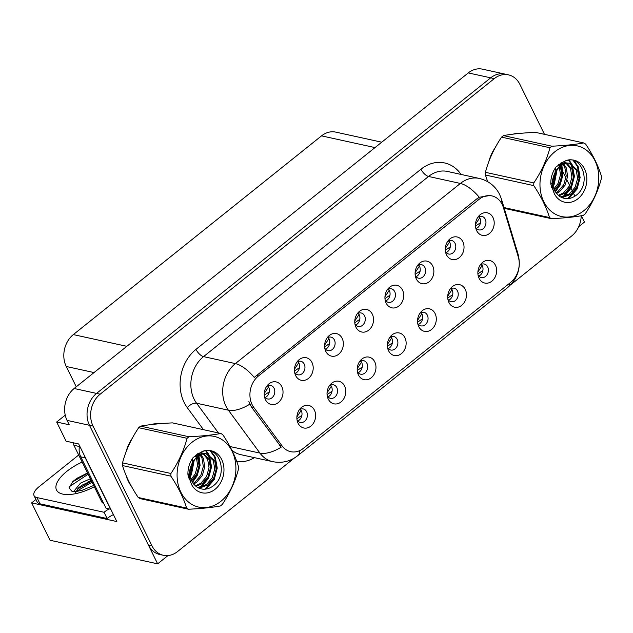 <?xml version="1.0" encoding="UTF-8"?>
<svg xmlns="http://www.w3.org/2000/svg" width="633" height="633" viewBox="0 0 633 633"><rect width="100%" height="100%" fill="white"/><g stroke="black" fill="none" stroke-linecap="round" stroke-linejoin="round"><path stroke-width="0.95" d="M264.444 396.456A6.931 5.562 102.4 0 0 267.68 398.964A6.931 5.562 102.4 0 0 273.606 395.894A6.931 5.562 102.4 0 0 274.065 388.266A6.931 5.562 102.4 0 0 270.647 385.426A6.931 5.562 102.4 0 0 266.659 386.344M267.759 385.719A6.931 5.562 -77.6 0 1 268.685 387.087A6.931 5.562 -77.6 0 1 265.18 397.484M265.48 399.716A11.544 9.273 102.4 0 0 278.275 402.58A11.544 9.273 102.4 0 0 281.812 386.636A11.544 9.273 102.4 0 0 267.783 384.927A11.544 9.273 102.4 0 0 264.871 398.22A11.544 9.273 102.4 0 0 265.48 399.716M357.384 371.674A6.931 5.562 102.4 0 0 360.62 374.182A6.931 5.562 102.4 0 0 366.547 371.112A6.931 5.562 102.4 0 0 366.998 363.484A6.931 5.562 102.4 0 0 363.579 360.644A6.931 5.562 102.4 0 0 359.599 361.562M360.699 360.945A6.931 5.562 -77.6 0 1 361.617 362.305A6.931 5.562 -77.6 0 1 358.12 372.702M358.413 374.934A11.544 9.273 102.4 0 0 371.207 377.798A11.544 9.273 102.4 0 0 374.752 361.854A11.544 9.273 102.4 0 0 360.723 360.145A11.544 9.273 102.4 0 0 357.811 373.438A11.544 9.273 102.4 0 0 358.413 374.934M327.214 395.831A6.931 5.562 102.4 0 0 330.45 398.331A6.931 5.562 102.4 0 0 336.376 395.269A6.931 5.562 102.4 0 0 336.835 387.641A6.931 5.562 102.4 0 0 333.417 384.801A6.931 5.562 102.4 0 0 329.429 385.719M330.529 385.093A6.931 5.562 -77.6 0 1 331.455 386.462A6.931 5.562 -77.6 0 1 327.949 396.859M328.25 399.091A11.544 9.273 102.4 0 0 341.045 401.955A11.544 9.273 102.4 0 0 344.581 386.011A11.544 9.273 102.4 0 0 330.561 384.294A11.544 9.273 102.4 0 0 327.641 397.595A11.544 9.273 102.4 0 0 328.25 399.091M447.879 299.211A6.931 5.562 102.4 0 0 451.115 301.719A6.931 5.562 102.4 0 0 457.05 298.649A6.931 5.562 102.4 0 0 457.501 291.022A6.931 5.562 102.4 0 0 454.083 288.181A6.931 5.562 102.4 0 0 450.103 289.099M451.202 288.482A6.931 5.562 -77.6 0 1 452.12 289.843A6.931 5.562 -77.6 0 1 448.623 300.24M448.916 302.471A11.544 9.273 102.4 0 0 461.71 305.335A11.544 9.273 102.4 0 0 465.255 289.392A11.544 9.273 102.4 0 0 451.226 287.683A11.544 9.273 102.4 0 0 448.314 300.976A11.544 9.273 102.4 0 0 448.916 302.471M385.109 299.836A6.931 5.562 102.4 0 0 388.346 302.345A6.931 5.562 102.4 0 0 394.28 299.274A6.931 5.562 102.4 0 0 394.731 291.647A6.931 5.562 102.4 0 0 391.313 288.806A6.931 5.562 102.4 0 0 387.325 289.724M388.433 289.107A6.931 5.562 -77.6 0 1 389.35 290.468A6.931 5.562 -77.6 0 1 385.853 300.865M386.146 303.096A11.544 9.273 102.4 0 0 398.94 305.961A11.544 9.273 102.4 0 0 402.485 290.017A11.544 9.273 102.4 0 0 388.456 288.308A11.544 9.273 102.4 0 0 385.544 301.601A11.544 9.273 102.4 0 0 386.146 303.096M445.45 251.53A6.931 5.562 102.4 0 0 448.686 254.031A6.931 5.562 102.4 0 0 454.613 250.969A6.931 5.562 102.4 0 0 455.064 243.341A6.931 5.562 102.4 0 0 451.653 240.5A6.931 5.562 102.4 0 0 447.666 241.418M448.765 240.793A6.931 5.562 -77.6 0 1 449.683 242.162A6.931 5.562 -77.6 0 1 446.186 252.559M446.479 254.79A11.544 9.273 102.4 0 0 459.273 257.655A11.544 9.273 102.4 0 0 462.818 241.711A11.544 9.273 102.4 0 0 448.789 239.994A11.544 9.273 102.4 0 0 445.877 253.295A11.544 9.273 102.4 0 0 446.479 254.79M297.043 419.988A6.931 5.562 102.4 0 0 300.279 422.488A6.931 5.562 102.4 0 0 306.214 419.418A6.931 5.562 102.4 0 0 306.665 411.798A6.931 5.562 102.4 0 0 303.247 408.95A6.931 5.562 102.4 0 0 299.259 409.875M300.366 409.25A6.931 5.562 -77.6 0 1 301.284 410.619A6.931 5.562 -77.6 0 1 297.787 421.008M298.08 423.24A11.544 9.273 102.4 0 0 310.874 426.104A11.544 9.273 102.4 0 0 314.419 410.16A11.544 9.273 102.4 0 0 300.39 408.451A11.544 9.273 102.4 0 0 297.478 421.744A11.544 9.273 102.4 0 0 298.08 423.24M354.947 323.993A6.931 5.562 102.4 0 0 358.183 326.493A6.931 5.562 102.4 0 0 364.11 323.431A6.931 5.562 102.4 0 0 364.561 315.804A6.931 5.562 102.4 0 0 361.15 312.963A6.931 5.562 102.4 0 0 357.162 313.881M358.262 313.256A6.931 5.562 -77.6 0 1 359.18 314.625A6.931 5.562 -77.6 0 1 355.683 325.022M355.975 327.253A11.544 9.273 102.4 0 0 368.77 330.117A11.544 9.273 102.4 0 0 372.315 314.174A11.544 9.273 102.4 0 0 358.286 312.457A11.544 9.273 102.4 0 0 355.374 325.758A11.544 9.273 102.4 0 0 355.975 327.253M294.606 372.307A6.931 5.562 102.4 0 0 297.842 374.807A6.931 5.562 102.4 0 0 303.777 371.737A6.931 5.562 102.4 0 0 304.228 364.117A6.931 5.562 102.4 0 0 300.81 361.269A6.931 5.562 102.4 0 0 296.822 362.187M297.929 361.57A6.931 5.562 -77.6 0 1 298.847 362.938A6.931 5.562 -77.6 0 1 295.35 373.328M295.643 375.559A11.544 9.273 102.4 0 0 308.437 378.423A11.544 9.273 102.4 0 0 311.982 362.48A11.544 9.273 102.4 0 0 297.953 360.77A11.544 9.273 102.4 0 0 295.041 374.063A11.544 9.273 102.4 0 0 295.643 375.559M324.776 348.15A6.931 5.562 102.4 0 0 328.013 350.65A6.931 5.562 102.4 0 0 333.939 347.58A6.931 5.562 102.4 0 0 334.398 339.961A6.931 5.562 102.4 0 0 330.98 337.112A6.931 5.562 102.4 0 0 326.992 338.038M328.092 337.413A6.931 5.562 -77.6 0 1 329.018 338.782A6.931 5.562 -77.6 0 1 325.52 349.171M325.813 351.41A11.544 9.273 102.4 0 0 338.608 354.266A11.544 9.273 102.4 0 0 342.144 338.323A11.544 9.273 102.4 0 0 328.123 336.614A11.544 9.273 102.4 0 0 325.204 349.907A11.544 9.273 102.4 0 0 325.813 351.41M417.717 323.368A6.931 5.562 102.4 0 0 420.953 325.868A6.931 5.562 102.4 0 0 426.879 322.806A6.931 5.562 102.4 0 0 427.338 315.179A6.931 5.562 102.4 0 0 423.92 312.338A6.931 5.562 102.4 0 0 419.932 313.256M421.032 312.631A6.931 5.562 -77.6 0 1 421.958 314A6.931 5.562 -77.6 0 1 418.453 324.397M418.753 326.628A11.544 9.273 102.4 0 0 431.548 329.484A11.544 9.273 102.4 0 0 435.085 313.549A11.544 9.273 102.4 0 0 421.056 311.832A11.544 9.273 102.4 0 0 418.144 325.133A11.544 9.273 102.4 0 0 418.753 326.628M387.546 347.525A6.931 5.562 102.4 0 0 390.783 350.025A6.931 5.562 102.4 0 0 396.717 346.955A6.931 5.562 102.4 0 0 397.168 339.335A6.931 5.562 102.4 0 0 393.75 336.487A6.931 5.562 102.4 0 0 389.762 337.405M390.87 336.788A6.931 5.562 -77.6 0 1 391.787 338.157A6.931 5.562 -77.6 0 1 388.29 348.546M388.583 350.777A11.544 9.273 102.4 0 0 401.377 353.641A11.544 9.273 102.4 0 0 404.922 337.698A11.544 9.273 102.4 0 0 390.893 335.988A11.544 9.273 102.4 0 0 387.974 349.281A11.544 9.273 102.4 0 0 388.583 350.777M475.612 227.374A6.931 5.562 102.4 0 0 478.849 229.882A6.931 5.562 102.4 0 0 484.783 226.812A6.931 5.562 102.4 0 0 485.234 219.184A6.931 5.562 102.4 0 0 481.816 216.344A6.931 5.562 102.4 0 0 477.828 217.261M478.936 216.644A6.931 5.562 -77.6 0 1 479.854 218.005A6.931 5.562 -77.6 0 1 476.356 228.402M476.649 230.634A11.544 9.273 102.4 0 0 489.444 233.498A11.544 9.273 102.4 0 0 492.988 217.554A11.544 9.273 102.4 0 0 478.959 215.845A11.544 9.273 102.4 0 0 476.048 229.138A11.544 9.273 102.4 0 0 476.649 230.634M415.28 275.687A6.931 5.562 102.4 0 0 418.516 278.188A6.931 5.562 102.4 0 0 424.442 275.118A6.931 5.562 102.4 0 0 424.901 267.498A6.931 5.562 102.4 0 0 421.483 264.649A6.931 5.562 102.4 0 0 417.495 265.575M418.595 264.95A6.931 5.562 -77.6 0 1 419.521 266.319A6.931 5.562 -77.6 0 1 416.016 276.708M416.316 278.939A11.544 9.273 102.4 0 0 429.111 281.804A11.544 9.273 102.4 0 0 432.648 265.86A11.544 9.273 102.4 0 0 418.627 264.151A11.544 9.273 102.4 0 0 415.707 277.444A11.544 9.273 102.4 0 0 416.316 278.939M478.05 275.062A6.931 5.562 102.4 0 0 481.286 277.563A6.931 5.562 102.4 0 0 487.212 274.493A6.931 5.562 102.4 0 0 487.671 266.873A6.931 5.562 102.4 0 0 484.253 264.024A6.931 5.562 102.4 0 0 480.265 264.942M481.365 264.325A6.931 5.562 -77.6 0 1 482.291 265.694A6.931 5.562 -77.6 0 1 478.793 276.083M479.086 278.314A11.544 9.273 102.4 0 0 491.881 281.179A11.544 9.273 102.4 0 0 495.425 265.235A11.544 9.273 102.4 0 0 481.397 263.526A11.544 9.273 102.4 0 0 478.477 276.819A11.544 9.273 102.4 0 0 479.086 278.314M252.116 404.645A20.786 16.687 102.4 0 0 253.786 407.407L282.096 445.909A20.786 16.687 102.4 0 0 290.682 451.677A20.786 16.687 102.4 0 0 303.46 448.299L510.665 282.397A20.786 16.687 102.4 0 0 518.261 256.816L503.393 207.553A20.786 16.687 102.4 0 0 491.912 195.906A20.786 16.687 102.4 0 0 479.134 199.284L258.486 375.947A20.786 16.687 102.4 0 0 252.116 404.645M578.736 226.669L584.457 222.096L581.331 215.75M157.641 563.837L50.031 540.25L31.65 502.887L116.844 521.56L78.658 443.955L66.101 441.201L56.661 422.021L69.219 424.775L67.058 420.383A23.097 18.539 102.4 0 1 74.14 388.496L468.278 72.922A23.097 18.539 102.4 0 1 482.473 69.163L504.897 74.077A23.097 18.539 102.4 0 0 490.694 77.835L96.556 393.409A23.097 18.539 102.4 0 0 89.475 425.297L157.641 563.837L167.951 555.584M56.661 422.021L65.239 415.153M76.253 386.81L66.243 366.483A23.097 18.539 -77.6 0 1 73.333 334.596L321.532 135.866A23.097 18.539 -77.6 0 1 335.727 132.115L381.754 142.196M31.65 502.887L35.923 499.469M126.038 475.28A36.951 29.664 102.4 0 0 128.349 481.286A36.951 29.664 102.4 0 0 131.427 486.35M299.836 450.561A26.942 11.402 -128.7 0 1 297.645 455.736C290.27 461.465 281.938 463.435 272.665 461.647A30.795 24.727 -77.6 0 1 259.949 453.101L228.402 410.2A30.795 24.727 -77.6 0 1 225.934 406.109A30.795 24.727 -77.6 0 1 235.373 363.595A26.942 11.402 51.3 0 1 254.244 377.41L476.902 198.794L479.252 197.251L490.1 195.502L491.912 195.906M229.969 446.526L259.949 453.101A26.942 13.127 -36.3 0 0 281.218 447.151L251.341 406.869L248.888 401.536M544.467 134.331L519.875 84.347A23.097 18.539 102.4 0 0 508.481 74.868L504.897 74.077A23.097 18.539 102.4 0 0 490.694 77.835L96.556 393.409A23.097 18.539 102.4 0 0 89.475 425.297L148.391 545.029A23.097 18.539 102.4 0 0 159.785 554.508L163.369 555.291A23.097 18.539 102.4 0 0 177.564 551.541L294.345 458.039M159.018 423.77A36.951 29.664 102.4 0 0 150.369 424.664M132.337 438.194A36.951 29.664 102.4 0 0 125.943 452.176M521.901 133.215A36.951 29.664 102.4 0 0 513.252 134.117M495.212 147.647A36.951 29.664 102.4 0 0 488.826 161.629M508.481 74.868A23.097 18.539 102.4 0 0 494.286 78.619L100.149 394.201A23.097 18.539 102.4 0 0 93.059 426.088L151.975 545.812A23.097 18.539 102.4 0 0 163.369 555.291M510.649 284.85L571.702 235.959A23.097 18.539 102.4 0 0 581.221 215.766M574.899 196.175L573.039 192.4M572.446 191.19L570.428 187.091M569.668 185.54L567.026 180.168M565.973 178.039L563.077 172.144M562.302 170.578L561.234 168.402M477.891 271.992L482.069 265.678L481.025 264.483M477.907 273.899L482.9 270.433M479.782 217.863L478.58 216.81M479.64 218.005L475.454 224.311M475.462 226.1L480.463 222.753M447.721 296.149L451.899 289.835L450.862 288.64M447.737 298.056L452.73 294.59M417.558 320.306L421.736 313.992L420.692 312.789M417.574 322.205L422.559 318.739M387.388 344.455L391.566 338.141L390.521 336.946M387.404 346.362L392.397 342.896M449.612 242.012L448.409 240.959M449.47 242.162L445.284 248.468M445.292 250.249L450.292 246.902M419.442 266.169L418.239 265.116M419.299 266.319L415.121 272.617M415.129 274.406L420.122 271.059M389.279 290.325L388.076 289.273M389.137 290.468L384.951 296.774M384.959 298.562L389.96 295.215M359.109 314.474L357.906 313.422M358.966 314.625L354.789 320.931M354.789 322.711L359.789 319.364M93.676 485.44L82.163 490.251L75.818 491.588L72.202 491.604L69.052 487.908L72.858 481.539L76.854 478.334L87.536 472.97M75.295 493.336L78.128 488.193L81.736 485.353L91.366 480.748M91.334 478.319L80.478 483.153L73.499 491.714M113.418 514.605A15.398 6.472 -26.2 0 0 107.119 518.53L40.045 503.828A15.398 6.472 153.8 0 1 37.125 501.906L34.04 495.639A15.398 6.472 153.8 0 1 38.882 486.88L78.698 455M107.119 518.53L104.041 512.263L36.959 497.562A15.398 6.472 153.8 0 1 34.04 495.639M104.041 512.263A15.398 6.472 153.8 0 1 109.185 508.916M110.696 509.074A15.398 12.359 102.4 0 0 110.538 509.217L85.249 457.817A15.398 12.359 -77.6 0 1 84.347 455.523M79.521 445.719A15.398 12.359 102.4 0 0 80.763 456.828L106.051 508.236L110.538 509.217M91.579 481.183L77.131 489.246M87.655 473.223L72.36 482.03M92.062 482.172L76.174 491.54M88.145 474.212L69.875 486.342L69.068 487.679M129.559 482.844A36.572 29.355 -77.6 0 1 128.618 481.064A36.572 29.355 -77.6 0 1 127.724 479.086M127.486 448.267A36.572 29.355 -77.6 0 1 130.445 441.818M158.092 423.722A36.572 29.355 -77.6 0 1 158.543 423.809M73.555 442.839A3.845 3.094 102.4 0 0 73.919 445.3L101.684 501.716A3.845 3.094 102.4 0 0 103.583 503.298L103.63 503.306M490.369 157.72A36.572 29.355 -77.6 0 1 493.329 151.263M520.975 133.167A36.572 29.355 -77.6 0 1 521.426 133.254M220.996 501.217A36.184 29.047 102.4 0 0 232.089 451.266A36.184 29.047 102.4 0 0 191.997 442.293A36.184 29.047 102.4 0 0 180.903 492.252A36.184 29.047 102.4 0 0 220.996 501.217M188.507 509.233C201.341 508.615 211.96 507.524 220.371 505.965A41.572 33.375 102.4 0 0 221.336 505.213A41.572 33.375 102.4 0 0 222.294 504.422C229.874 493.123 235.254 481.397 238.451 469.243A41.572 33.375 102.4 0 0 238.467 466.553C235.421 456.417 230.183 445.782 222.769 434.642A41.572 33.375 102.4 0 0 220.854 433.486L172.469 422.884C159.722 423.493 149.103 424.585 140.613 426.151A41.572 33.375 102.4 0 0 139.64 426.903A41.572 33.375 102.4 0 0 138.682 427.694C131.15 438.891 125.769 450.617 122.533 462.873A41.572 33.375 102.4 0 0 122.509 465.564C125.587 475.747 130.825 486.389 138.216 497.475A41.572 33.375 102.4 0 0 140.122 498.622L188.507 509.233A41.572 33.375 102.4 0 1 186.6 508.077C183.554 497.942 178.316 487.307 170.902 476.166L122.509 465.564M140.613 426.151L188.998 436.754C201.745 436.145 212.364 435.061 220.854 433.486M188.998 436.754A41.572 33.375 102.4 0 0 188.025 437.506A41.572 33.375 102.4 0 0 187.075 438.297L138.682 427.694M193.587 484.087L196.554 482.362L202.307 475.565L204.76 466.774L203.375 458.379L200.708 454.336M193.033 483.359L195.13 482.053L200.883 475.248L203.335 466.458L201.951 458.063L199.886 454.684M195.961 486.381L202.251 483.612L208.004 476.807L210.449 468.024L209.072 459.621L203.858 453.608M195.352 485.899L200.827 483.295L206.58 476.499L209.032 467.708L207.648 459.313L203.09 453.695M198.287 487.837L200.297 487.821L207.941 484.862L213.701 478.057L216.146 469.267L214.761 460.871L206.809 453.806L203.383 453.655L196.689 456.82L191.886 463.839C188.246 473.721 189.86 481.412 196.728 486.912L197.077 487.117C202.046 490.092 207.118 489.91 212.277 486.555C230.317 474.964 218.448 442.459 201.262 452.073L193.168 457.485C189.615 462.454 187.859 468.064 187.89 474.331L191.475 484.316A21.514 17.265 102.4 0 0 215.117 489.269A21.514 17.265 102.4 0 0 222.531 461.489A21.514 17.265 102.4 0 0 201.262 452.073M197.773 487.552L206.516 484.546L212.277 477.749L214.722 468.958L213.337 460.563L206.089 453.679M188.341 476.918L189.465 475.47M189.987 474.679L190.921 473.065L192.756 458.055M188.009 475.193L189.496 472.756M189.94 471.854L191.965 463.633M191.49 480.629L196.618 474.315L199.063 465.524L197.29 456.314M196.752 455.349L196.301 454.652M191.031 479.49L195.193 474.006L197.638 465.215L196.214 456.717M195.866 456.005L195.478 455.293M200.091 453.742L199.11 452.959M199.284 454.019L198.493 453.275M203.193 453.268L200.321 452.421M202.433 453.291L200.392 452.429M206.809 453.806L201.959 453.339L195.265 456.512M191.475 484.316C188.634 477.29 188.776 470.461 191.886 463.839M138.216 497.475L186.6 508.077M122.533 462.873L170.918 473.476A41.572 33.375 102.4 0 0 170.902 476.166M170.918 473.476C178.451 462.272 183.839 450.546 187.075 438.297M188.594 477.947L189.528 476.546M190.09 475.605L193.753 460.246M192.1 481.863L196.404 475.692L199.348 465.627L198.374 455.531M198.05 454.581L197.702 453.719M198.889 488.13L199.3 487.861M200.052 487.355L207.798 478.184L210.836 466.719L208.368 454.676M208.091 454.185L205.662 450.823M204.863 489.198L213.487 479.434L216.533 467.969L214.595 457.018L210.409 451.139M190.264 476.665L191.427 474.6L194.386 459.344M192.424 482.417L197.116 475.842L200.083 465.484L198.92 455.198M198.596 454.312L198.216 453.426M199.458 488.367L200.321 487.814M201.381 487.054L208.51 478.342L211.549 466.877L209.325 455.325M208.906 454.526L206.176 450.775M206.01 489.072L214.199 479.592L217.246 468.127L215.307 457.176L211.216 451.376M583.871 210.67A36.184 29.047 102.4 0 0 594.973 160.711A36.184 29.047 102.4 0 0 554.88 151.746A36.184 29.047 102.4 0 0 543.787 201.698A36.184 29.047 102.4 0 0 583.871 210.67M504.01 207.561L549.484 217.53A41.572 33.375 102.4 0 0 551.39 218.678C564.225 218.061 574.843 216.969 583.246 215.41A41.572 33.375 102.4 0 0 584.219 214.658A41.572 33.375 102.4 0 0 585.177 213.867C592.757 202.568 598.138 190.842 601.334 178.688A41.572 33.375 102.4 0 0 601.35 175.998C598.304 165.862 593.066 155.227 585.652 144.087A41.572 33.375 102.4 0 0 583.737 142.939L535.352 132.329C522.605 132.938 511.986 134.03 503.496 135.597A41.572 33.375 102.4 0 0 502.523 136.348A41.572 33.375 102.4 0 0 501.565 137.139C494.033 148.344 488.644 160.07 485.408 172.318A41.572 33.375 102.4 0 0 485.392 175.009L487.695 181.679M503.496 135.597L551.881 146.207C564.628 145.598 575.247 144.506 583.737 142.939M551.881 146.207A41.572 33.375 102.4 0 0 550.908 146.959A41.572 33.375 102.4 0 0 549.95 147.75L501.565 137.139M556.47 193.54L559.437 191.807L565.19 185.01L567.643 176.219L566.258 167.824L563.592 163.781M555.916 192.804L558.013 191.498L563.766 184.701L566.219 175.911L564.834 167.516L562.761 164.137M558.844 195.834L565.127 193.057L570.887 186.26L573.332 177.469L571.947 169.074L566.741 163.053M558.235 195.344L563.71 192.749L569.463 185.944L571.908 177.161L570.531 168.758L565.973 163.14M561.162 197.282L563.18 197.267L570.824 194.307L576.576 187.51L579.029 178.72L577.644 170.324L569.692 163.259L566.266 163.1L559.572 166.273L554.769 173.284C551.129 183.166 552.744 190.857 559.612 196.365L559.96 196.57C564.929 199.545 570.001 199.355 575.16 196.001C593.2 184.409 581.331 151.912 564.145 161.526L556.043 166.93C552.498 171.899 550.734 177.517 550.773 183.776L554.35 193.761A21.514 17.265 102.4 0 0 577.992 198.722A21.514 17.265 102.4 0 0 585.414 170.942A21.514 17.265 102.4 0 0 564.145 161.526M560.656 197.005L569.399 193.999L575.152 187.194L577.605 178.403L576.22 170.008L568.972 163.124M551.216 186.363L552.34 184.915M552.87 184.132L553.804 182.518L555.639 167.5M550.892 184.646L552.372 182.209M552.815 181.307L554.848 173.078M554.373 190.082L559.493 183.76L561.946 174.977L560.173 165.759M559.635 164.802L559.184 164.105M553.915 188.935L558.069 183.451L560.521 174.661L559.097 166.17M558.749 165.45L558.361 164.738M562.974 163.187L561.993 162.404M562.167 163.472L561.376 162.721M566.076 162.713L563.196 161.866M565.316 162.744L563.275 161.882M569.692 163.259L564.842 162.792L558.148 165.957M554.35 193.761C551.517 186.735 551.652 179.907 554.769 173.284M551.39 218.678L504.24 208.344M485.408 172.318L533.801 182.921A41.572 33.375 102.4 0 0 533.777 185.619L485.392 175.009M533.801 182.921C541.334 171.725 546.714 159.999 549.95 147.75M549.484 217.53C546.429 207.395 541.199 196.76 533.777 185.619M551.478 187.392L552.411 185.999M552.973 185.05L556.636 169.691M554.983 191.308L559.287 185.137L562.231 175.072L561.257 164.984M560.925 164.026L560.585 163.172M561.764 197.575L562.183 197.314M562.935 196.8L570.681 187.637L573.72 176.172L571.243 164.129M570.974 163.631L568.545 160.276M567.746 198.643L576.37 188.879L579.417 177.422L577.47 166.463L573.292 160.584M553.147 186.118L554.302 184.045L557.269 168.789M555.307 191.87L559.999 185.295L562.966 174.937L561.803 164.643M561.479 163.757L561.099 162.871M562.333 197.82L563.204 197.267M564.256 196.507L571.385 187.787L574.432 176.33L572.208 164.77M571.789 163.971L569.059 160.22M568.885 198.517L577.082 189.038L580.129 177.572L578.182 166.621L574.099 160.829M357.218 368.612L361.396 362.298L360.359 361.103M357.234 370.519L362.226 367.053M327.055 392.769L331.233 386.454L330.189 385.252M327.071 394.668L332.056 391.202M296.885 416.918L301.063 410.611L300.018 409.409M296.901 418.824L301.894 415.359M328.938 338.631L327.736 337.579M328.796 338.782L324.618 345.08M324.626 346.868L329.619 343.521M298.776 362.788L297.573 361.736M298.634 362.931L294.448 369.237M294.456 371.025L299.456 367.678M268.606 386.937L267.403 385.885M268.463 387.087L264.285 393.394M264.293 395.174L269.286 391.835M253.786 407.407L251.341 406.869M67.058 420.383L93.059 426.088M74.14 388.496L100.149 394.201M468.278 72.922L494.286 78.619M321.532 135.866L375.021 147.592M73.333 334.596L126.822 346.322M66.243 366.483L94.032 372.568M479.134 199.284L476.902 198.794M258.486 375.947L256.254 375.456M282.096 445.909L279.651 445.371M203.478 429.68L187.257 407.62A38.494 30.906 -77.6 0 1 195.969 349.369L420.977 169.209A7.699 3.26 -128.7 0 0 428.541 176.465L203.541 356.616A30.795 24.727 102.4 0 0 194.094 399.13A30.795 24.727 102.4 0 0 196.57 403.221L218.44 432.956M420.977 169.209A38.494 30.906 -77.6 0 1 461.101 174.447M447.476 171.456A30.795 24.727 102.4 0 0 428.541 176.465L460.381 183.443A30.795 24.727 -77.6 0 1 479.308 178.435L447.476 171.456M249.798 404.171A26.942 13.127 -36.3 0 1 228.402 410.2L196.57 403.221A7.699 3.751 143.7 0 0 187.257 407.62M479.252 197.251A26.942 11.402 -128.7 0 0 460.381 183.443L235.373 363.595L203.541 356.616A7.699 3.26 -128.7 0 1 195.969 349.369M509.81 283.078A26.942 11.402 51.3 0 1 507.666 287.572L297.645 455.736M518.016 256.009A26.942 9.171 -16.8 0 0 518.031 254.015C521.386 267.261 517.936 278.449 507.666 287.572M500.956 202.331A26.942 9.171 -16.8 0 0 501.463 199.126L518.031 254.015M254.458 457.659A38.494 30.906 -77.6 0 1 236.797 461.576M151.975 545.812L148.391 545.029M231.884 450.182A30.795 24.727 102.4 0 0 240.833 454.676L272.665 461.647M94.309 486.73A32.797 13.776 153.8 0 1 59.367 492.878A32.797 13.776 153.8 0 1 66.853 471.348A32.797 13.776 153.8 0 1 82.179 462.082M91.215 480.455A17.4 7.311 -26.2 0 0 87.386 482.291M80.763 456.828L85.249 457.817M40.045 503.828L36.959 497.562M101.684 501.716L102.989 502.001M73.919 445.3L79.378 446.494M501.463 199.126L499.619 194.442C495.322 186.055 488.557 180.722 479.308 178.435M200.376 452.397L201.112 452.563M563.251 161.842L563.995 162.008"/></g></svg>
